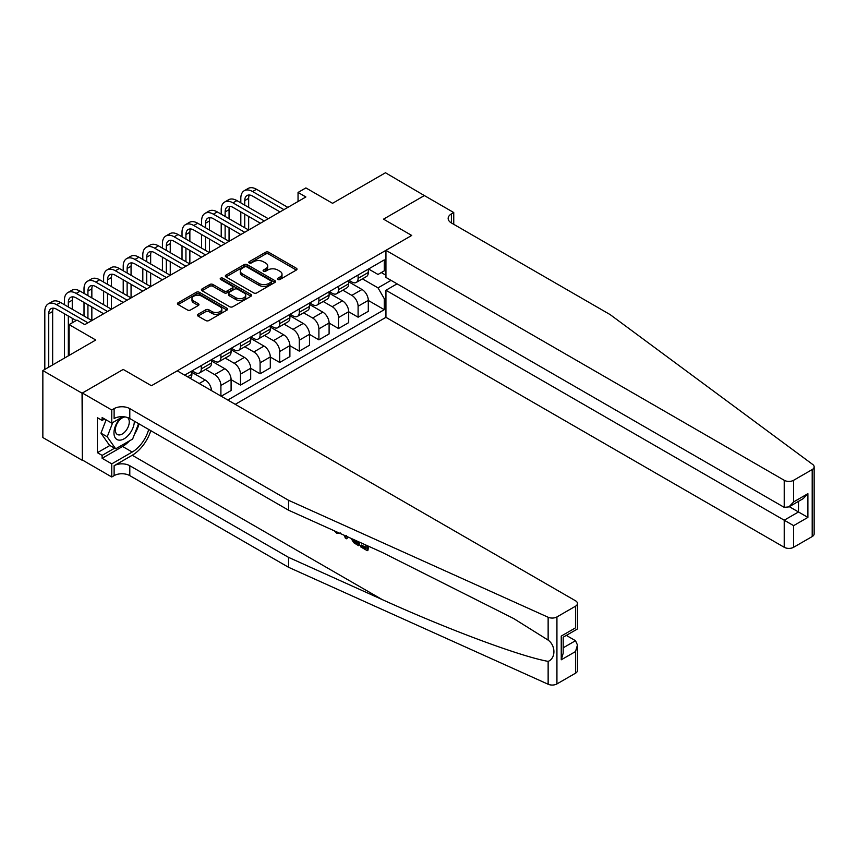 <?xml version="1.0" encoding="UTF-8"?>
<svg xmlns="http://www.w3.org/2000/svg" width="857" height="857" viewBox="0 0 857 857"><rect width="100%" height="100%" fill="white"/><g stroke="black" fill="none" stroke-linecap="round" stroke-linejoin="round"><path stroke-width="1.29" d="M277.861 279.468A1.521 0.878 0 0 0 280.014 279.468L296.372 270.03A2.175 1.253 0 0 0 297.004 269.141A2.175 1.253 0 0 0 296.372 268.252L268.67 252.258A2.175 1.253 0 0 0 265.584 252.258L249.237 261.696A1.521 0.878 0 0 0 248.787 262.328A1.521 0.878 0 0 0 249.237 262.949A1.521 0.878 0 0 0 251.39 262.949L253.511 261.728A6.963 4.017 0 0 1 263.356 261.728L265.67 263.056A6.963 4.017 0 0 1 267.705 265.895A6.963 4.017 0 0 1 265.67 268.744L263.549 269.966A1.521 0.878 0 0 0 263.099 270.587A1.521 0.878 0 0 0 263.549 271.208A1.521 0.878 0 0 0 265.702 271.208L267.823 269.987A6.963 4.017 0 0 1 277.668 269.987L279.982 271.315A6.963 4.017 0 0 1 282.017 274.165A6.963 4.017 0 0 1 279.982 277.004L277.861 278.225A1.521 0.878 0 0 0 277.422 278.846A1.521 0.878 0 0 0 277.861 279.468L277.861 278.225M198.021 314.283A2.175 1.253 0 0 0 197.389 315.172A2.175 1.253 0 0 0 198.021 316.062L205.798 320.55A2.175 1.253 0 0 0 208.872 320.55L227.03 310.063A2.175 1.253 0 0 0 227.673 309.173A2.175 1.253 0 0 0 227.03 308.284L199.327 292.291A2.175 1.253 0 0 0 196.253 292.291L178.085 302.778A2.175 1.253 0 0 0 177.453 303.667A2.175 1.253 0 0 0 178.085 304.556L187.479 309.977A2.175 1.253 0 0 0 190.554 309.977L198.331 305.488A2.175 1.253 0 0 0 198.963 304.599A2.175 1.253 0 0 0 198.331 303.71L193.671 301.021A5.828 3.364 0 0 1 191.968 298.643A5.828 3.364 0 0 1 195.567 295.536A5.828 3.364 0 0 1 201.909 296.265L220.142 306.795A5.828 3.364 0 0 1 221.856 309.173A5.828 3.364 0 0 1 218.256 312.28A5.828 3.364 0 0 1 211.915 311.552L208.872 309.795A2.175 1.253 0 0 0 205.798 309.795L198.021 314.283L198.021 316.062M424.665 195.75L385.468 172.76L332.548 203.313L305.885 187.919L298.043 192.45L305.885 196.971L84.8 324.621L76.959 320.09L69.117 324.621L69.117 355.398M82.047 393.192L82.368 460.005L82.368 393.02L123.215 369.431L82.047 393.192L42.85 370.567L95.77 340.015L69.117 324.621M424.665 195.385L383.507 219.156L411.724 235.45L151.432 385.725L123.215 369.431L151.432 385.725L177.228 370.835L575.508 600.778A6.652 3.846 0 0 1 577.457 603.499A6.652 3.846 0 0 1 575.508 606.21L556.932 616.933L556.932 683.929A6.652 3.846 180 0 1 548.137 684.24L288.563 567.291L129.793 475.624A11.087 6.406 0 0 0 114.12 475.624L111.764 476.985L82.368 460.005M253.661 292.912A2.175 1.253 0 0 0 256.736 292.912L274.904 282.424A2.175 1.253 0 0 0 275.536 281.535A2.175 1.253 0 0 0 274.904 280.646L247.202 264.652A2.175 1.253 0 0 0 244.116 264.652L225.959 275.14A2.175 1.253 0 0 0 225.316 276.029A2.175 1.253 0 0 0 225.959 276.918L253.661 292.912M221.256 279.8A1.521 0.878 0 0 1 222.799 280.014L222.799 278.204L250.972 294.465A2.175 1.253 0 0 1 251.604 295.354A2.175 1.253 0 0 1 250.972 296.243L232.804 306.731A2.175 1.253 0 0 1 229.73 306.731L202.027 290.737L209.794 286.281L209.794 284.47L202.027 288.959A2.175 1.253 0 0 0 201.384 289.848A2.175 1.253 0 0 0 202.027 290.737L202.027 288.959M209.794 286.281A2.175 1.253 0 0 1 212.879 286.281L212.879 284.47A2.175 1.253 0 0 0 209.794 284.47M212.879 284.47L224.106 290.962A2.175 1.253 0 0 0 227.191 290.962L232.343 287.984A2.175 1.253 0 0 0 232.986 287.095A2.175 1.253 0 0 0 232.343 286.206L220.645 279.446A1.521 0.878 0 0 1 220.195 278.825A1.521 0.878 0 0 1 221.138 278.011A1.521 0.878 0 0 1 222.799 278.204M82.047 460.188L42.85 437.552L42.85 370.567M235.246 404.333L385.939 317.336L784.219 547.28L784.219 520.21L798.488 511.972L798.488 501.366M368.531 268.991L378.012 274.465L384.29 270.844L384.29 259.896L184.684 375.141M384.29 270.844L385.939 269.891M385.939 297.775L384.29 298.729L378.012 287.866L362.425 278.868M368.296 300.453L384.29 309.688L384.29 298.729M384.29 309.688L227.801 400.037M298.043 192.45L298.043 201.502M381.311 272.569L385.939 275.236M378.012 287.866L391.028 280.357M211.486 390.61A8.87 5.121 -120 0 0 205.219 380.026L191.893 372.334M220.902 396.052L220.902 385.457A8.87 5.121 -120 0 0 214.625 374.595L205.626 369.399M221.213 396.234L231.09 390.524L231.09 379.576A8.87 5.121 -120 0 0 224.823 368.714L211.497 361.011M231.09 379.662L240.496 385.093L240.496 374.145A8.87 5.121 -120 0 0 234.229 363.282L225.22 358.076M240.496 385.093L250.694 379.212L250.694 368.253A8.87 5.121 -120 0 0 244.416 357.39L231.09 349.699M250.694 368.349L260.1 373.781L260.1 362.822A8.87 5.121 -120 0 0 253.833 351.959L244.823 346.764M260.1 373.781L270.298 367.899L270.298 356.94A8.87 5.121 -120 0 0 264.02 346.078L250.694 338.386M270.298 357.026L279.703 362.457L279.703 351.509A8.87 5.121 -120 0 0 273.426 340.647L264.427 335.441M279.703 362.457L289.891 356.576L289.891 345.628A8.87 5.121 -120 0 0 283.624 334.766L270.298 327.063M289.891 345.714L299.297 351.145L299.297 340.197A8.87 5.121 -120 0 0 293.03 329.324L284.021 324.128M299.297 351.145L309.495 345.264L309.495 334.305A8.87 5.121 -120 0 0 303.217 323.443L289.891 315.751M309.495 334.401L318.9 339.833L318.9 328.874A8.87 5.121 -120 0 0 312.634 318.011L303.624 312.816M318.9 339.833L329.099 333.941L329.099 322.993A8.87 5.121 -120 0 0 322.821 312.13L309.495 304.428M329.099 323.078L338.504 328.51L338.504 317.561A8.87 5.121 -120 0 0 332.227 306.699L323.228 301.493M338.504 328.51L348.692 322.628L348.692 311.68A8.87 5.121 -120 0 0 342.425 300.807L329.099 293.115M348.692 311.766L358.097 317.197L358.097 306.249A8.87 5.121 -120 0 0 351.831 295.376L342.821 290.18M358.097 317.197L368.296 311.316L368.296 300.357A8.87 5.121 -120 0 0 362.018 289.495L348.692 281.803M348.928 280.303L351.831 281.985A8.87 5.121 -120 0 0 356.266 282.424A8.87 5.121 -120 0 0 358.097 278.364L358.097 275.011M329.334 291.626L332.227 293.298A8.87 5.121 -120 0 0 336.662 293.737A8.87 5.121 -120 0 0 338.504 289.677L338.504 286.324M309.731 302.939L312.634 304.61A8.87 5.121 -120 0 0 317.069 305.049A8.87 5.121 -120 0 0 318.9 300.989L318.9 297.647M290.127 314.251L293.03 315.933A8.87 5.121 -120 0 0 297.465 316.372A8.87 5.121 -120 0 0 299.297 312.312L299.297 308.959M270.523 325.574L273.426 327.245A8.87 5.121 -120 0 0 277.861 327.685A8.87 5.121 -120 0 0 279.703 323.625L279.703 320.272M250.93 336.887L253.833 338.558A8.87 5.121 -120 0 0 258.268 338.997A8.87 5.121 -120 0 0 260.1 334.937L260.1 331.595M231.326 348.199L234.229 349.881A8.87 5.121 -120 0 0 238.664 350.32A8.87 5.121 -120 0 0 240.496 346.26L240.496 342.907M211.722 359.522L214.625 361.193A8.87 5.121 -120 0 0 219.06 361.633A8.87 5.121 -120 0 0 220.902 357.573L220.902 354.22M192.129 370.835L195.032 372.506A8.87 5.121 -120 0 0 199.467 372.956A8.87 5.121 -120 0 0 201.299 368.885L201.299 365.543M356.266 282.424L366.453 276.532A8.87 5.121 -120 0 0 368.296 272.472L368.296 269.13M336.662 293.737L346.86 287.856A8.87 5.121 -120 0 0 348.692 283.796L348.692 280.443M317.069 305.049L327.256 299.168A8.87 5.121 -120 0 0 329.099 295.108L329.099 291.755M297.465 316.372L307.652 310.48A8.87 5.121 -120 0 0 309.495 306.42L309.495 303.078M277.861 327.685L288.059 321.803A8.87 5.121 -120 0 0 289.891 317.743L289.891 314.39M258.268 338.997L268.455 333.116A8.87 5.121 -120 0 0 270.298 329.056L270.298 325.703M238.664 350.32L248.851 344.428A8.87 5.121 -120 0 0 250.694 340.368L250.694 337.026M219.06 361.633L229.258 355.751A8.87 5.121 -120 0 0 231.09 351.691L231.09 348.338M199.467 372.956L209.654 367.064A8.87 5.121 -120 0 0 211.497 363.004L211.497 359.651M190.179 378.312A8.87 5.121 -120 0 0 191.893 374.327L191.893 370.974M278.471 279.693L279.982 278.814A6.963 4.017 0 0 0 282.017 275.975L282.017 274.165M267.705 265.895L267.705 267.705A6.963 4.017 0 0 1 265.67 270.555L264.16 271.423M296.34 270.051L268.67 254.068A2.175 1.253 0 0 0 265.584 254.068L249.848 263.163M274.904 280.646L274.904 282.424L247.202 266.463A2.175 1.253 0 0 0 244.116 266.463L225.98 276.94L225.959 275.14M271.048 282.157A1.521 0.878 0 0 0 271.498 281.535A1.521 0.878 0 0 0 271.048 280.914L246.73 266.881A1.521 0.878 0 0 0 244.577 266.881L242.349 268.166A6.963 4.017 0 0 0 240.303 271.005A6.963 4.017 0 0 0 242.349 273.854L258.975 283.453A6.963 4.017 0 0 0 268.819 283.453L271.048 282.157L271.048 283.967A1.521 0.878 0 0 0 271.498 283.346L271.498 281.535M240.303 271.005L240.303 272.815A6.963 4.017 0 0 0 242.349 275.665L242.349 273.854M271.048 283.967L268.819 285.263A6.963 4.017 0 0 1 258.975 285.263L242.349 275.665M212.879 286.281L224.106 292.773A2.175 1.253 0 0 0 227.191 292.773L232.343 289.795A2.175 1.253 0 0 0 232.986 288.905L232.986 287.095M222.799 280.014L250.94 296.265M235.771 297.69A5.828 3.364 0 0 0 242.113 298.418A5.828 3.364 0 0 0 245.713 295.311A5.828 3.364 0 0 0 243.999 292.933L237.582 289.227A2.175 1.253 0 0 0 234.497 289.227L229.344 292.205A2.175 1.253 0 0 0 228.701 293.094A2.175 1.253 0 0 0 229.344 293.983L235.771 297.69L235.771 299.5A5.828 3.364 0 0 0 242.113 300.229A5.828 3.364 0 0 0 245.713 297.122L245.713 295.311M228.701 293.094L228.701 294.904A2.175 1.253 0 0 0 229.344 295.794L229.344 293.983M235.771 299.5L229.344 295.794M221.856 309.173L221.856 310.984A5.828 3.364 0 0 1 218.256 314.091A5.828 3.364 0 0 1 211.915 313.362L208.872 311.605A2.175 1.253 0 0 0 205.798 311.605L198.053 316.083M191.968 298.643L191.968 300.453A5.828 3.364 0 0 0 193.671 302.832L193.671 301.021M198.299 305.499L193.671 302.832M227.009 310.084L199.327 294.101A2.175 1.253 0 0 0 196.253 294.101L178.117 304.567L178.085 302.778M240.817 202.863L240.817 198.331A16.637 9.598 60 0 1 244.256 190.715L248.176 188.454A16.637 9.598 60 0 1 256.489 189.279L287.856 207.383M244.256 190.715A16.637 9.598 60 0 1 252.579 191.54L283.935 209.644M280.014 211.915L252.579 196.071A11.087 6.406 -120 0 0 247.03 195.525A11.087 6.406 -120 0 0 244.738 200.592L244.738 205.123M249.344 195.01A11.087 6.406 -120 0 0 248.659 198.331L248.659 207.383M244.738 214.175L244.738 227.758M248.659 216.435L248.659 230.019L217.292 211.915L213.372 214.175L244.738 232.279M240.817 225.487L240.817 211.915M814.15 466.84L814.15 533.836A6.652 3.846 180 0 1 812.2 536.557L812.2 469.561A6.652 3.846 0 0 0 814.15 466.84A6.652 3.846 0 0 0 812.736 464.483L610.163 314.615L451.403 222.959A11.087 6.406 180 0 1 448.157 218.428A11.087 6.406 180 0 1 451.403 213.907L453.749 212.547L424.354 195.567L383.507 219.156L411.724 235.45L385.939 250.34L385.939 277.411L784.219 507.355L784.219 480.284A6.652 3.846 0 0 0 793.625 480.284L812.2 469.561M397.07 283.838L385.939 290.266L793.625 525.641L793.625 547.28L812.2 536.557M385.939 290.266L385.939 317.336M453.749 212.547L453.749 224.309M385.939 250.34L784.219 480.284M793.625 547.28A6.652 3.846 180 0 1 784.219 547.28M789.297 506.669L807.894 517.403L793.625 525.641M793.625 480.284L793.625 501.923L788.922 506.894L784.219 507.355M793.625 501.923L807.894 493.686L803.191 498.645L788.922 506.894M365.918 547.569L361.536 545.041L360.604 545.577L365.918 548.641L365.918 545.298L364.032 544.216M367.246 545.663L367.246 550.665L367.953 550.258A28.881 16.679 120 0 0 368.446 546.198M358.558 541.742L358.558 545.652L359.265 545.245A28.881 16.679 120 0 0 359.683 542.256M288.563 567.291L288.563 557.371L129.793 465.715A11.087 6.406 0 0 0 114.12 465.715L132.224 455.26A28.881 16.679 120 0 0 150.821 430.685M288.563 557.371L382.104 599.525C447.868 629.434 520.478 656.483 548.137 661.379C555.829 658.401 555.829 645.578 548.137 640.115L513.643 618.529L382.104 552.358L288.563 510.204L129.793 418.548A11.087 6.406 0 0 0 114.12 418.548L114.12 408.628L111.764 409.989L82.368 393.02M347.567 536.793L346.699 538.807L348.178 537.06M288.563 510.204L288.563 500.295L129.793 408.628A11.087 6.406 0 0 0 114.12 408.628M575.508 673.206L575.508 651.566L577.457 645.01L577.457 670.485A6.652 3.846 180 0 1 575.508 673.206L556.932 683.929M548.137 640.115L548.137 617.254L288.563 500.295M129.493 440.852A24.949 14.408 -60 0 1 122.583 446.476L102.122 458.291L102.122 455.388L114.592 448.19M104.629 418.998L102.122 420.444L97.419 417.734L97.419 452.678L102.122 455.388M102.122 420.444L102.122 417.552L111.764 423.112L111.764 409.989M111.764 476.985L111.764 463.851L132.224 452.046A24.949 14.408 120 0 0 148.7 429.453M102.122 458.291L111.764 463.851M566.327 635.401L575.508 640.704L577.457 645.01M122.894 416.695L111.764 423.112M548.137 617.254A6.652 3.846 0 0 0 556.932 616.933M139.059 423.894A24.949 14.408 -60 0 1 134.453 434.328M97.419 452.678L109.889 445.479M575.508 651.566L561.239 659.804L563.188 653.248L563.188 637.212L577.457 628.974L577.457 603.499M561.239 659.804L561.239 636.087C563.777 637.554 563.777 637.554 561.239 636.087L575.508 627.849C578.047 629.317 578.047 629.317 575.508 627.849L575.508 606.21M336.587 531.843L337.54 532.272M339.908 533.343L336.619 533.118L334.166 530.751M346.699 538.807L345.21 537.939L344.482 535.4M345.628 535.925L345.949 537.114L346.592 535.486M358.558 545.652L353.684 542.674L351.156 538.41M352.463 538.999L353.77 541.41L357.23 543.627L357.23 541.153M353.77 541.41L354.734 540.853L356.255 541.988L355.323 542.524M357.23 542.556L356.255 541.988M367.246 550.665L360.604 546.83L360.604 545.577M221.213 214.175L221.213 209.644A16.637 9.598 60 0 1 224.663 202.038L228.583 199.767A16.637 9.598 60 0 1 236.896 200.592L268.252 218.706M224.663 202.038A16.637 9.598 60 0 1 232.975 202.863L264.331 220.967M260.41 223.227L232.975 207.383A11.087 6.406 -120 0 0 227.426 206.837A11.087 6.406 -120 0 0 225.134 211.915L225.134 216.435M229.751 206.323A11.087 6.406 -120 0 0 229.055 209.644L229.055 218.706M225.134 225.487L225.134 239.071M229.055 227.758L229.055 241.331L197.688 223.227L193.768 225.487L225.134 243.592M221.213 236.811L221.213 223.227M240.817 234.539L213.372 218.706A11.087 6.406 -120 0 0 207.833 218.149A11.087 6.406 -120 0 0 205.53 223.227L205.53 227.758M210.147 217.646A11.087 6.406 -120 0 0 209.451 220.967L209.451 230.019M205.53 236.811L205.53 250.383M209.451 239.071L209.451 252.654L178.095 234.539L174.175 236.811L205.53 254.915M201.609 248.123L201.609 234.539M201.609 225.487L201.609 220.967A16.637 9.598 60 0 1 205.059 213.35A16.637 9.598 60 0 1 213.372 214.175M205.059 213.35L208.979 211.09A16.637 9.598 60 0 1 217.292 211.915M221.213 245.863L193.768 230.019A11.087 6.406 -120 0 0 188.229 229.472A11.087 6.406 -120 0 0 185.937 234.539L185.937 239.071M190.543 228.958A11.087 6.406 -120 0 0 189.858 232.279L189.858 241.331M185.937 248.123L185.937 261.706M189.858 250.383L189.858 263.967L158.491 245.863L154.571 248.123L185.937 266.227M182.016 259.435L182.016 245.863M182.016 236.811L182.016 232.279A16.637 9.598 60 0 1 185.455 224.663A16.637 9.598 60 0 1 193.768 225.487M185.455 224.663L189.376 222.402A16.637 9.598 60 0 1 197.688 223.227M201.609 257.175L174.175 241.331A11.087 6.406 -120 0 0 168.625 240.785A11.087 6.406 -120 0 0 166.333 245.863L166.333 250.383M170.95 240.271A11.087 6.406 -120 0 0 170.254 243.602L170.254 252.654M166.333 259.435L166.333 273.019M170.254 261.706L170.254 275.279L138.888 257.175L134.967 259.435L166.333 277.55M162.412 270.758L162.412 257.175M162.412 248.123L162.412 243.602A16.637 9.598 60 0 1 165.862 235.986A16.637 9.598 60 0 1 174.175 236.811M165.862 235.986L169.772 233.725A16.637 9.598 60 0 1 178.095 234.539M120.633 418.002A14.419 8.324 120 0 0 114.002 431.864A14.419 8.324 120 0 0 119.059 440.144A14.419 8.324 120 0 0 134.345 421.173M125.133 416.941A9.866 5.699 120 0 0 116.552 424.697A9.866 5.699 120 0 0 117.366 434.488A9.866 5.699 120 0 0 118.812 434.928A9.866 5.699 120 0 0 127.757 427.793A9.866 5.699 120 0 0 127.393 417.488M138.598 423.626L132.621 439.052L115.684 448.822L109.417 445.201L100.955 433.16L106.118 419.855M115.684 448.822L107.221 436.781L112.749 422.555M100.955 433.16L107.221 436.781M182.016 268.487L154.571 252.654A11.087 6.406 -120 0 0 149.032 252.097A11.087 6.406 -120 0 0 146.729 257.175L146.729 261.706M151.346 251.594A11.087 6.406 -120 0 0 150.65 254.915L150.65 263.967M146.729 270.758L146.729 284.331M150.65 273.019L150.65 286.602L119.294 268.487L115.374 270.758L146.729 288.863M142.808 282.071L142.808 268.487M142.808 259.435L142.808 254.915A16.637 9.598 60 0 1 146.258 247.298A16.637 9.598 60 0 1 154.571 248.123M146.258 247.298L150.179 245.038A16.637 9.598 60 0 1 158.491 245.863M162.412 279.81L134.967 263.967A11.087 6.406 -120 0 0 129.428 263.42A11.087 6.406 -120 0 0 127.136 268.487L127.136 273.019M131.742 262.906A11.087 6.406 -120 0 0 131.057 266.227L131.057 275.279M127.136 282.071L127.136 295.654M131.057 284.331L131.057 297.915L99.691 279.81L95.77 282.071L127.136 300.175M123.215 293.383L123.215 279.81M123.215 270.758L123.215 266.227A16.637 9.598 60 0 1 126.654 258.621A16.637 9.598 60 0 1 134.967 259.435M126.654 258.621L130.575 256.35A16.637 9.598 60 0 1 138.888 257.175M142.808 291.123L115.374 275.279A11.087 6.406 -120 0 0 109.825 274.733A11.087 6.406 -120 0 0 107.532 279.81L107.532 284.331M112.149 274.219A11.087 6.406 -120 0 0 111.453 277.55L111.453 286.602M107.532 293.383L107.532 306.967M111.453 295.654L111.453 309.227L80.087 291.123L76.166 293.383L107.532 311.498M103.611 304.706L103.611 291.123M103.611 282.071L103.611 277.55A16.637 9.598 60 0 1 107.061 269.934A16.637 9.598 60 0 1 115.374 270.758M107.061 269.934L110.971 267.673A16.637 9.598 60 0 1 119.294 268.487M123.215 302.446L95.77 286.602A11.087 6.406 -120 0 0 90.231 286.045A11.087 6.406 -120 0 0 87.928 291.123L87.928 295.654M92.545 285.542A11.087 6.406 -120 0 0 91.849 288.863L91.849 297.915M87.928 304.706L87.928 318.279M91.849 306.967L91.849 320.55L60.493 302.446L56.573 304.706L87.928 322.81M84.007 316.019L84.007 302.446M84.007 293.383L84.007 288.863A16.637 9.598 60 0 1 87.457 281.246A16.637 9.598 60 0 1 95.77 282.071M87.457 281.246L91.378 278.986A16.637 9.598 60 0 1 99.691 279.81M103.611 313.758L76.166 297.915A11.087 6.406 -120 0 0 70.628 297.368A11.087 6.406 -120 0 0 68.335 302.446L68.335 306.967M72.941 296.854A11.087 6.406 -120 0 0 72.256 300.175L72.256 309.227M68.335 316.019L68.335 355.859M72.256 318.279L72.256 322.81M64.414 358.119L64.414 313.758M64.414 304.706L64.414 300.175A16.637 9.598 60 0 1 67.853 292.569A16.637 9.598 60 0 1 76.166 293.383M67.853 292.569L71.774 290.298A16.637 9.598 60 0 1 80.087 291.123M76.166 320.55L56.573 309.227A11.087 6.406 -120 0 0 51.024 308.681A11.087 6.406 -120 0 0 48.731 313.758L48.731 367.171M53.348 308.166A11.087 6.406 -120 0 0 52.652 311.498L52.652 364.911M44.81 369.431L44.81 311.498A16.637 9.598 60 0 1 48.26 303.881A16.637 9.598 60 0 1 56.573 304.706M48.26 303.881L52.17 301.621A16.637 9.598 60 0 1 60.493 302.446M199.188 383.507L205.219 380.026M214.625 374.595L224.823 368.714M234.229 363.282L244.416 357.39M253.833 351.959L264.02 346.078M273.426 340.647L283.624 334.766M293.03 329.324L303.217 323.443M312.634 318.011L322.821 312.13M332.227 306.699L342.425 300.807M351.831 295.376L362.018 289.495M358.097 278.364L368.296 272.472M358.097 306.249L368.296 300.357M338.504 317.561L348.692 311.68M338.504 289.677L348.692 283.796M318.9 328.874L329.099 322.993M318.9 300.989L329.099 295.108M299.297 340.197L309.495 334.305M299.297 312.312L309.495 306.42M279.703 351.509L289.891 345.628M279.703 323.625L289.891 317.743M260.1 362.822L270.298 356.94M260.1 334.937L270.298 329.056M240.496 374.145L250.694 368.253M240.496 346.26L250.694 340.368M220.902 385.457L231.09 379.576M220.902 357.573L231.09 351.691M201.299 368.885L211.497 363.004M187.576 376.812L191.893 374.327M279.982 278.814L279.982 277.004M263.549 271.208L263.549 269.966M265.67 270.555L265.67 268.744M249.237 262.949L249.237 261.696M265.584 254.068L265.584 252.258M268.67 254.068L268.67 252.258M296.372 270.03L296.372 268.252M244.116 266.463L244.116 264.652M247.202 266.463L247.202 264.652M258.975 285.263L258.975 283.453M268.819 285.263L268.819 283.453M224.106 292.773L224.106 290.962M227.191 292.773L227.191 290.962M232.343 289.795L232.343 287.984M250.972 296.243L250.972 294.465M205.798 311.605L205.798 309.795M208.872 311.605L208.872 309.795M211.915 313.362L211.915 311.552M198.331 305.488L198.331 303.71M196.253 294.101L196.253 292.291M199.327 294.101L199.327 292.291M227.03 310.063L227.03 308.284M256.489 189.279L252.579 191.54M248.659 198.331L244.738 200.592M807.894 493.686L807.894 517.403M451.403 222.959L451.403 213.907M382.104 599.525L132.224 455.26M129.793 418.548L129.793 408.628M129.793 465.715L129.793 475.624M548.137 684.24L548.137 661.379M114.12 465.715L114.12 475.624M122.583 446.476L132.224 452.046M563.188 647.817L575.508 640.704M236.896 200.592L232.975 202.863M229.055 209.644L225.134 211.915M209.451 220.967L205.53 223.227M189.858 232.279L185.937 234.539M170.254 243.602L166.333 245.863M150.65 254.915L146.729 257.175M131.057 266.227L127.136 268.487M111.453 277.55L107.532 279.81M91.849 288.863L87.928 291.123M72.256 300.175L68.335 302.446M52.652 311.498L48.731 313.758M340.604 532.968L339.672 533.504"/></g></svg>
